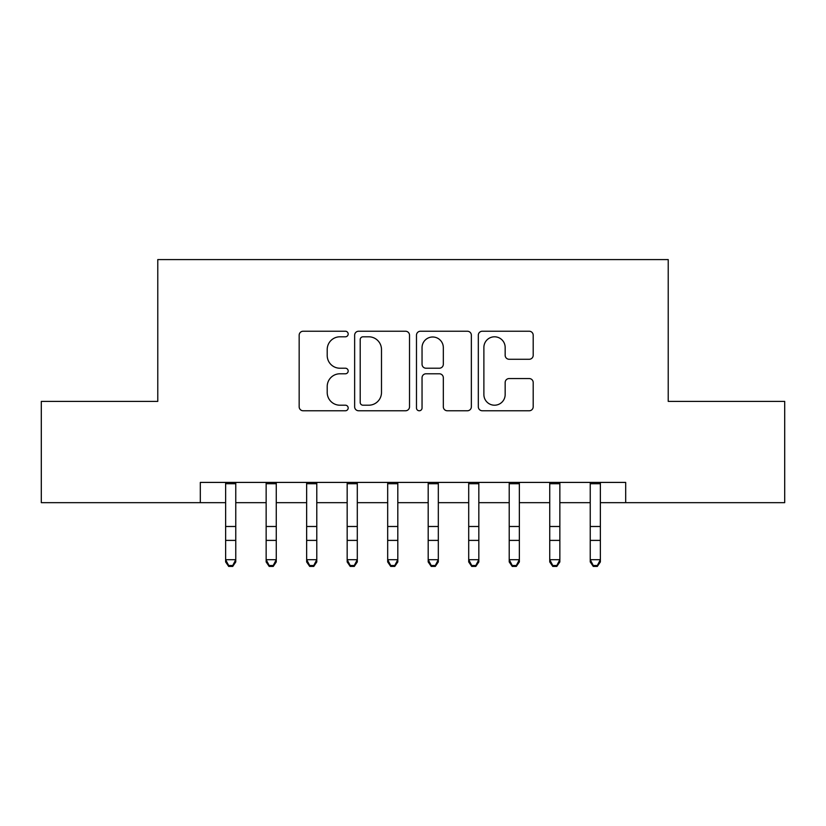 <?xml version="1.0" encoding="UTF-8"?>
<svg xmlns="http://www.w3.org/2000/svg" width="826" height="826" viewBox="0 0 826 826"><rect width="100%" height="100%" fill="white"/><g stroke="black" fill="none" stroke-linecap="round" stroke-linejoin="round"><path stroke-width="1.24" d="M348.18 334.024A2.788 2.788 0 0 0 345.402 331.236L303.152 331.236A3.975 3.975 0 0 0 299.167 335.211L299.167 406.795A3.975 3.975 0 0 0 303.152 410.77L345.402 410.77A2.788 2.788 0 0 0 348.18 407.982A2.788 2.788 0 0 0 345.402 405.205L339.93 405.205A12.72 12.72 0 0 1 327.21 392.474L327.21 386.506A12.72 12.72 0 0 1 339.93 373.786L345.402 373.786A2.788 2.788 0 0 0 348.18 370.998A2.788 2.788 0 0 0 345.402 368.22L339.93 368.22A12.72 12.72 0 0 1 327.21 355.49L327.21 349.532A12.72 12.72 0 0 1 339.93 336.801L345.402 336.801A2.788 2.788 0 0 0 348.18 334.024M529.218 359.269A3.975 3.975 0 0 0 533.193 355.294L533.193 335.211A3.975 3.975 0 0 0 529.218 331.236L482.291 331.236A3.975 3.975 0 0 0 478.316 335.211L478.316 406.795A3.975 3.975 0 0 0 482.291 410.77L529.218 410.77A3.975 3.975 0 0 0 533.193 406.795L533.193 382.531A3.975 3.975 0 0 0 529.218 378.556L509.136 378.556A3.975 3.975 0 0 0 505.161 382.531L505.161 394.56A10.635 10.635 0 0 1 494.516 405.205A10.635 10.635 0 0 1 483.881 394.56L483.881 347.436A10.635 10.635 0 0 1 494.516 336.801A10.635 10.635 0 0 1 505.161 347.436L505.161 355.294A3.975 3.975 0 0 0 509.136 359.269L529.218 359.269M200.315 502.662L41.3 502.662L41.3 401.384L157.776 401.384L157.776 259.591L668.224 259.591L668.224 401.384L784.7 401.384L784.7 502.662L625.685 502.662L625.685 482.415L200.315 482.415L200.315 502.662L225.632 502.662M409.52 335.211A3.975 3.975 0 0 0 405.545 331.236L358.618 331.236A3.975 3.975 0 0 0 354.643 335.211L354.643 406.795A3.975 3.975 0 0 0 358.618 410.77L405.545 410.77A3.975 3.975 0 0 0 409.52 406.795L409.52 335.211M420.455 331.236L467.382 331.236A3.975 3.975 0 0 1 471.357 335.211L471.357 406.795A3.975 3.975 0 0 1 467.382 410.77L447.3 410.77A3.975 3.975 0 0 1 443.325 406.795L443.325 377.761A3.975 3.975 0 0 0 439.349 373.786L426.02 373.786A3.975 3.975 0 0 0 422.045 377.761L422.045 407.982A2.788 2.788 0 0 1 419.267 410.77A2.788 2.788 0 0 1 416.48 407.982L416.48 335.211A3.975 3.975 0 0 1 420.455 331.236M235.761 502.662L266.148 502.662M276.266 502.662L306.652 502.662M316.781 502.662L347.168 502.662M357.297 502.662L387.683 502.662M397.812 502.662L428.188 502.662M438.317 502.662L468.703 502.662M478.832 502.662L509.219 502.662M519.347 502.662L549.734 502.662M559.852 502.662L590.239 502.662M600.368 502.662L625.685 502.662M362.996 336.801A2.788 2.788 0 0 0 360.208 339.589L360.208 402.417A2.788 2.788 0 0 0 362.996 405.205L368.757 405.205A12.72 12.72 0 0 0 381.488 392.474L381.488 349.532A12.72 12.72 0 0 0 368.757 336.801L362.996 336.801M443.325 347.643A10.635 10.635 0 0 0 432.679 336.998A10.635 10.635 0 0 0 422.045 347.643L422.045 364.245A3.975 3.975 0 0 0 426.02 368.22L439.349 368.22A3.975 3.975 0 0 0 443.325 364.245L443.325 347.643M235.761 482.415L235.761 561.948L232.726 566.409L232.726 565.511L228.668 565.511L228.668 566.409L232.726 566.409M225.632 482.415L225.632 559.698L235.761 559.698L232.726 565.511M228.668 566.409L225.632 561.948L225.632 559.698L228.668 565.511M276.266 482.415L276.266 561.948L273.23 566.409L273.23 565.511L269.183 565.511L269.183 566.409L273.23 566.409M266.148 482.415L266.148 559.698L276.266 559.698L273.23 565.511M269.183 566.409L266.148 561.948L266.148 559.698L269.183 565.511M316.781 482.415L316.781 561.948L313.746 566.409L313.746 565.511L309.698 565.511L309.698 566.409L313.746 566.409M306.652 482.415L306.652 559.698L316.781 559.698L313.746 565.511M309.698 566.409L306.652 561.948L306.652 559.698L309.698 565.511M357.297 482.415L357.297 561.948L354.261 566.409L354.261 565.511L350.203 565.511L350.203 566.409L354.261 566.409M347.168 482.415L347.168 559.698L357.297 559.698L354.261 565.511M350.203 566.409L347.168 561.948L347.168 559.698L350.203 565.511M397.812 482.415L397.812 561.948L394.766 566.409L394.766 565.511L390.719 565.511L390.719 566.409L394.766 566.409M387.683 482.415L387.683 559.698L397.812 559.698L394.766 565.511M390.719 566.409L387.683 561.948L387.683 559.698L390.719 565.511M438.317 482.415L438.317 561.948L435.281 566.409L435.281 565.511L431.234 565.511L431.234 566.409L435.281 566.409M428.188 482.415L428.188 559.698L438.317 559.698L435.281 565.511M431.234 566.409L428.188 561.948L428.188 559.698L431.234 565.511M478.832 482.415L478.832 561.948L475.797 566.409L475.797 565.511L471.739 565.511L471.739 566.409L475.797 566.409M468.703 482.415L468.703 559.698L478.832 559.698L475.797 565.511M471.739 566.409L468.703 561.948L468.703 559.698L471.739 565.511M519.347 482.415L519.347 561.948L516.302 566.409L516.302 565.511L512.254 565.511L512.254 566.409L516.302 566.409M509.219 482.415L509.219 559.698L519.347 559.698L516.302 565.511M512.254 566.409L509.219 561.948L509.219 559.698L512.254 565.511M559.852 482.415L559.852 561.948L556.817 566.409L556.817 565.511L552.77 565.511L552.77 566.409L556.817 566.409M549.734 482.415L549.734 559.698L559.852 559.698L556.817 565.511M552.77 566.409L549.734 561.948L549.734 559.698L552.77 565.511M600.368 482.415L600.368 561.948L597.332 566.409L597.332 565.511L593.274 565.511L593.274 566.409L597.332 566.409M590.239 482.415L590.239 559.698L600.368 559.698L597.332 565.511M593.274 566.409L590.239 561.948L590.239 559.698L593.274 565.511M235.761 526.492L225.632 526.492M235.761 540.39L225.632 540.39M235.761 483.726L225.632 483.726M276.266 526.492L266.148 526.492M276.266 540.39L266.148 540.39M276.266 483.726L266.148 483.726M316.781 526.492L306.652 526.492M316.781 540.39L306.652 540.39M316.781 483.726L306.652 483.726M357.297 526.492L347.168 526.492M357.297 540.39L347.168 540.39M357.297 483.726L347.168 483.726M397.812 526.492L387.683 526.492M397.812 540.39L387.683 540.39M397.812 483.726L387.683 483.726M438.317 526.492L428.188 526.492M438.317 540.39L428.188 540.39M438.317 483.726L428.188 483.726M478.832 526.492L468.703 526.492M478.832 540.39L468.703 540.39M478.832 483.726L468.703 483.726M519.347 526.492L509.219 526.492M519.347 540.39L509.219 540.39M519.347 483.726L509.219 483.726M559.852 526.492L549.734 526.492M559.852 540.39L549.734 540.39M559.852 483.726L549.734 483.726M600.368 526.492L590.239 526.492M600.368 540.39L590.239 540.39M600.368 483.726L590.239 483.726"/></g></svg>
